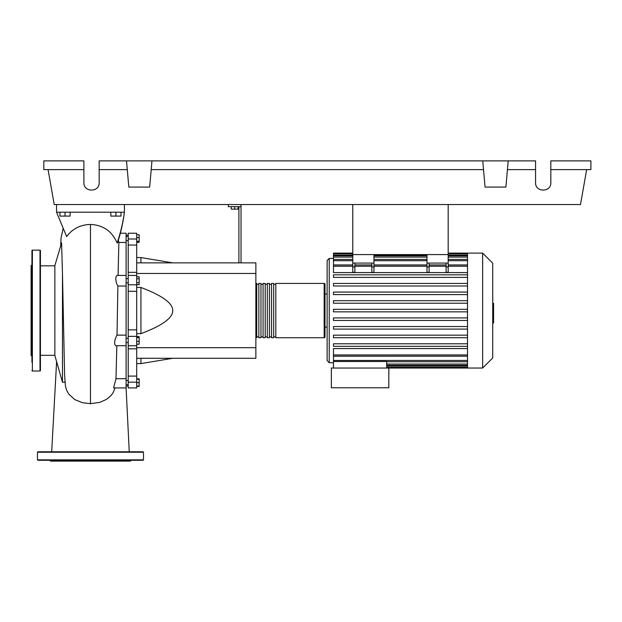 <?xml version="1.0" encoding="UTF-8"?>
<svg xmlns="http://www.w3.org/2000/svg" width="622" height="622" viewBox="0 0 622 622"><rect width="100%" height="100%" fill="white"/><g stroke="black" fill="none" stroke-linecap="round" stroke-linejoin="round"><path stroke-width="0.93" d="M352.775 204.552L352.775 254.592L448.19 254.592L448.19 204.552M126.095 342.543L128.218 342.543M126.095 338.298L128.218 338.298M231.267 206.675L231.267 209.132L238.055 209.132L238.055 206.675M234.665 206.675L234.665 209.132M241.025 262.865L241.025 206.675L228.305 206.675L228.305 204.552M241.025 206.675L241.025 204.552M238.902 206.675L238.902 262.865M136.7 262.865L255.867 262.865L255.867 358.288L136.7 358.288M255.867 347.682L136.7 347.682M255.867 273.47L136.7 273.47M136.7 333.68L140.937 333.68C162.311 325.57 172.908 317.865 172.745 310.572C172.908 303.287 162.311 295.582 140.937 287.465L136.7 287.465M136.7 257.562L140.937 257.562L140.937 262.865M140.937 358.288L140.937 363.59L136.7 363.59M140.937 287.465L140.937 333.68M136.7 341.439L139.157 341.439L139.157 336.634L136.7 336.634M136.7 337.653L139.157 337.653M136.7 344.207L139.157 344.207L139.157 341.439M136.7 386.021L139.157 386.021L139.157 378.845L136.7 378.845M136.7 382.631L139.157 382.631M136.7 379.233L139.157 379.233M136.7 386.417L139.157 386.417L139.157 386.021M136.7 234.735L139.157 234.735L139.157 242.308L136.7 242.308M136.7 241.289L139.157 241.289M136.7 237.511L139.157 237.511M136.7 278.773L139.157 278.773L139.157 276.813L136.7 276.813M136.7 284.651L139.157 284.651L139.157 278.773M136.7 282.691L139.157 282.691M136.7 329.854L128.218 329.854L128.218 336.354L136.7 336.354L136.7 233.219L128.218 233.219L136.7 233.219M128.218 329.854L128.218 291.298L136.7 291.298M136.7 284.798L128.218 284.798L128.218 291.298M136.7 376.092L128.218 376.092L128.218 382.157L136.7 382.157L136.7 336.354M128.218 376.092L128.218 348.833L136.7 348.833M128.218 336.354L128.218 348.833M136.7 272.319L128.218 272.319L128.218 275.453M128.218 272.319L128.218 245.052L136.7 245.052M136.7 238.996L128.218 238.996L128.218 245.052M136.7 382.157L136.7 387.934L128.218 387.934L128.218 382.157M128.218 284.798L128.218 275.429L136.7 275.453M128.218 238.996L128.218 233.219M255.867 336.867A0.847 0.847 0 0 0 256.715 337.715L256.715 283.438A0.847 0.847 0 0 0 255.867 284.285M324.148 337.715L275.803 337.715L275.803 283.438L324.148 283.438A0.847 0.847 0 0 1 324.995 284.285L324.995 336.867A0.847 0.847 0 0 1 324.148 337.715L324.148 283.438M258.838 284.285L256.715 284.285M258.838 336.867L256.715 336.867M273.68 337.715L271.557 337.715L271.557 283.438L273.68 283.438L273.68 337.715M269.443 337.715L267.32 337.715L267.32 283.438L269.443 283.438L269.443 337.715M265.197 337.715L263.075 337.715L263.075 283.438L265.197 283.438L265.197 337.715M260.96 337.715L258.838 337.715L258.838 283.438L260.96 283.438L260.96 337.715M263.075 284.285L260.96 284.285M263.075 336.867L260.96 336.867M267.32 284.285L265.197 284.285M267.32 336.867L265.197 336.867M271.557 284.285L269.443 284.285M271.557 336.867L269.443 336.867M275.803 284.285L273.68 284.285M275.803 336.867L273.68 336.867M482.641 368.037L482.641 253.115L492.725 263.192L492.725 357.961L482.641 368.037L331.355 368.037L331.355 387.763L388.82 387.763L388.82 368.037M482.641 253.115L467.519 253.115L467.519 368.037M333.478 258.41L329.232 258.41L327.118 260.532L327.118 360.62L329.232 362.743L333.478 362.743M327.118 327.118L324.995 327.118M327.118 294.035L324.995 294.035M467.519 354.944L333.478 354.944L333.478 348.561L467.519 348.561M333.478 300.683L467.519 300.683L333.478 300.683L333.478 303.225L467.519 303.225M333.478 292.068L467.519 292.068L333.478 292.068L333.478 294.61L467.519 294.61M333.478 283.445L467.519 283.445L333.478 283.445L333.478 285.988L467.519 285.988M467.519 272.591L333.478 272.591L333.478 253.776L352.775 253.776M333.478 354.944L333.478 361.491L386.697 361.491L386.697 368.037M333.478 361.491L333.478 368.037M446.075 263.075L446.075 266.931L448.19 266.931L448.19 263.075L426.987 263.075L426.987 272.319L429.11 272.319L429.11 263.075M448.19 266.931L448.19 272.319L446.075 272.319L446.075 266.931M371.855 263.075L371.855 266.931L373.977 266.931L373.977 263.075L352.775 263.075L352.775 272.319L354.89 272.319L354.89 263.075M373.977 266.931L373.977 272.319L371.855 272.319L371.855 266.931M467.519 317.92L333.478 317.92L333.478 320.47L467.519 320.47M467.519 343.779L333.478 343.779L333.478 346.33L467.519 346.33M467.519 326.542L333.478 326.542L333.478 329.085L467.519 329.085M467.519 335.165L333.478 335.165L333.478 337.707L467.519 337.707M467.519 311.847L333.478 311.847L333.478 309.305L467.519 309.305M352.775 253.115L333.478 253.115L333.478 253.776M467.519 274.823L333.478 274.823L333.478 277.373L467.519 277.373M352.775 263.075L352.775 254.592L373.977 254.592L373.977 263.075M426.987 263.075L426.987 254.592L448.19 254.592L448.19 263.075M492.725 303.256L493.573 303.256L493.573 317.896L492.725 317.896M493.573 316.139L492.725 316.139M493.573 317.896L493.573 322.981L492.725 322.981M493.573 322.981L492.725 323.284M65.131 382.087L62.48 382.235L54.853 355.527L54.853 265.625L61.578 242.899M62.48 382.235L62.48 274.038L64.602 375.027L65.434 386.06L66.538 390.033L68.708 394.037L74.671 399.526L82.438 402.714L90.47 403.678L99.769 402.38L106.494 399.386L111.12 395.46L113.064 392.777L115.101 387.934M61.586 242.984L62.48 274.038M59.937 212.188L59.937 216.091L70.115 216.091L70.115 212.188M65.03 212.188L65.03 216.091M110.833 212.188L110.833 216.091L121.01 216.091L121.01 212.188M115.917 212.188L115.917 216.091M115.987 378.697L113.585 387.918L126.095 387.934L126.095 378.697L115.987 378.697L116.827 345.723M126.095 378.697L126.095 233.219L120.326 233.219M126.095 345.723L115.708 345.715L114.837 344.448L114.627 342.683L115.07 339.371L116.889 335.149L126.095 335.126L117.029 335.126L117.885 286.027L126.095 286.027L117.846 286.034L116.431 283.197L115.739 278.99L116.081 276.518L117.037 275.429L126.095 275.429M118.079 275.429L118.864 242.456L126.095 242.456M118.864 242.456L118.328 240.193M117.713 242.215L117.13 243.039C112.03 231.19 103.143 224.993 90.47 224.449C80.355 224.744 72.416 228.779 66.663 236.57L56.548 212.188L124.4 212.188C123.21 221.906 120.987 231.913 117.713 242.215M124.4 204.552L124.4 212.188C123.078 222.163 120.66 232.449 117.13 243.039M56.548 204.552L56.548 212.188M40.43 250.565A0.428 0.428 0 0 0 40.002 250.145L40.002 371.007A0.428 0.428 0 0 0 40.43 370.588L40.43 250.565M31.947 370.588A0.428 0.428 0 0 0 32.375 371.007L32.375 250.145A0.428 0.428 0 0 0 31.947 250.565L31.947 362.261M31.947 258.892L31.947 250.565M31.947 268.222L31.947 310.572M31.947 264.778L31.1 265.625L31.1 355.527L31.947 356.375M31.947 352.931L31.947 357.596M31.947 325.384L31.947 326.752M37.46 459.852L37.46 452.225L37.888 451.797L143.06 451.797L143.488 452.225L143.488 459.852L143.06 460.28L37.888 460.28L37.46 459.852L143.488 459.852M131.188 460.28L130.34 461.127L50.607 461.127L49.76 460.28M45.515 460.28L90.47 460.28M103.695 460.28L104.815 460.28M550.82 169.612L590.9 169.612L590.9 160.873L550.82 160.873L550.82 182.713C551.193 192.517 535.184 192.517 535.558 182.713L535.558 160.873L508.205 160.873L505.911 187.082L485.051 187.082L482.758 160.873L508.205 160.873M550.82 182.713C551.193 192.517 535.184 192.517 535.558 182.713M126.523 160.873L151.962 160.873L149.677 187.082L128.816 187.082L126.523 160.873L99.17 160.873L99.17 182.713C99.536 192.517 83.527 192.517 83.9 182.713L83.9 160.873L43.82 160.873L43.82 169.612L83.9 169.612M151.962 160.873L482.758 160.873M507.435 169.612L535.558 169.612M99.17 182.713C99.536 192.517 83.527 192.517 83.9 182.713M99.17 169.612L127.285 169.612M151.2 169.612L483.519 169.612M586.663 169.612L580.497 204.552L54.223 204.552L48.065 169.612M329.232 258.41L329.232 362.743M467.519 364.057L386.697 364.057M467.519 366.101L386.697 366.101M426.987 266.931L429.11 266.931M426.987 266.208L373.977 266.208M371.855 266.208L354.89 266.208M352.775 266.208L333.478 266.208M467.519 266.208L448.19 266.208M446.075 266.208L429.11 266.208M352.775 266.931L354.89 266.931M467.519 260.688L448.19 260.688M426.987 260.688L373.977 260.688M352.775 260.688L333.478 260.688M467.519 255.051L448.19 255.051M426.987 255.051L373.977 255.051M352.775 255.051L333.478 255.051M467.519 257.096L448.19 257.096M426.987 257.096L373.977 257.096M352.775 257.096L333.478 257.096M467.519 360.465L333.478 360.465M493.573 310.588L492.725 310.588M493.573 305.013L492.725 305.013M90.47 403.678L90.47 224.449M37.46 452.225L143.488 452.225M128.218 240.644L126.095 240.644M128.218 386.021L126.095 386.021M128.218 380.508L126.095 380.508M128.218 282.854L126.095 282.854M172.745 262.865L140.937 257.562M172.745 358.288L140.937 363.59M128.218 278.609L126.095 278.609M128.218 384.754L126.095 384.754M128.218 235.132L126.095 235.132M128.218 236.399L126.095 236.399M128.218 345.723L136.7 345.723M467.519 365.332L386.697 365.332M467.519 367.377L386.697 367.377M371.855 264.933L354.89 264.933M448.19 264.933L467.519 264.933M426.987 264.933L373.977 264.933M429.11 264.933L446.075 264.933M352.775 264.933L333.478 264.933M448.19 253.776L467.519 253.776M333.478 255.821L352.775 255.821M373.977 255.821L426.987 255.821M448.19 255.821L467.519 255.821M333.478 259.413L352.775 259.413M373.977 259.413L426.987 259.413M448.19 259.413L467.519 259.413M467.519 253.115L448.19 253.115M467.519 356.219L333.478 356.219M467.519 361.74L386.697 361.74M40.43 355.317L54.853 355.317M63.149 228.36L61.065 237.915L60.661 245.27M40.43 265.835L54.853 265.835M56.602 361.654L51.688 451.797M129.252 451.797L126.095 387.918M32.375 250.145L40.002 250.145M32.375 371.007L40.002 371.007"/></g></svg>
